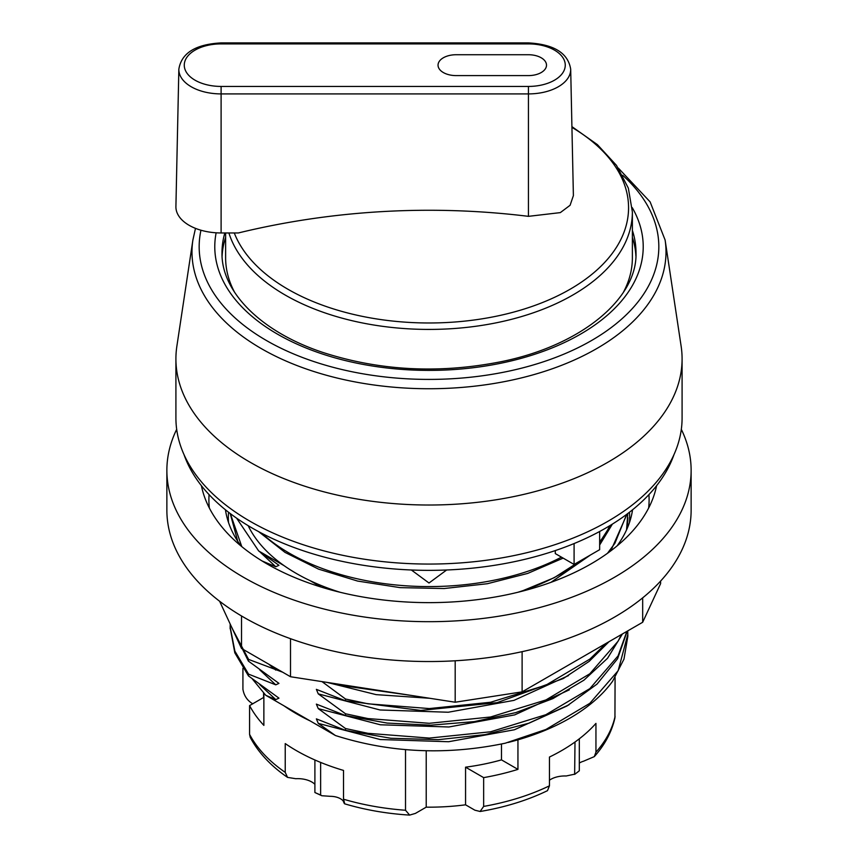 <?xml version="1.0" encoding="UTF-8"?>
<svg xmlns="http://www.w3.org/2000/svg" width="858" height="858" viewBox="0 0 858 858"><rect width="100%" height="100%" fill="white"/><g stroke="black" fill="none" stroke-linecap="round" stroke-linejoin="round"><path stroke-width="1.29" d="M222.104 256.049A206.993 119.509 180 0 1 225.622 237.366M632.378 237.366A206.993 119.509 180 0 1 635.896 256.049M234.62 292.321A203.378 117.417 180 0 1 225.622 257.786L225.622 232.958M571.911 126.619L597.415 144.648L616.494 165.39L628.346 188.138L632.378 212.001L632.378 257.786A203.378 117.417 180 0 1 623.38 292.321M571.932 127.37A199.549 115.208 180 0 1 569.186 289.768A199.549 115.208 180 0 1 287.902 289.232A199.549 115.208 180 0 1 234.277 232.958M570.688 69.208L573.391 195.624L570.098 205.276L560.328 212.612L528.431 216.345A675.568 558.322 180 0 0 238.374 232.958L221.107 232.958A45.195 26.094 180 0 1 175.911 206.542L178.85 69.208A42.256 24.399 0 0 0 221.107 93.908L528.431 93.908A42.256 24.399 0 0 0 570.688 69.208C568.103 53.089 554.011 44.316 528.431 42.9L528.431 43.897A36.84 21.268 180 0 1 565.261 65.165A36.84 21.268 180 0 1 528.431 86.433L528.431 216.345M192.889 240.026A237.001 136.83 180 0 0 429 388.738A237.001 136.83 180 0 0 665.111 240.026L681.134 346.214A253.089 146.117 180 0 1 682.089 358.901A253.089 146.117 180 0 1 429 505.019A253.089 146.117 180 0 1 175.911 358.901A253.089 146.117 180 0 1 176.866 346.214L192.889 240.026L195.485 228.357M682.089 358.901L682.089 417.943A253.089 146.117 180 0 1 429 564.06A253.089 146.117 180 0 1 175.911 417.943L175.911 358.901M184.03 454.676A249.925 144.294 0 0 0 429 570.356A249.925 144.294 0 0 0 673.97 454.676M599.656 531.477L599.656 549.678L574.088 564.435L555.287 553.582L555.287 550.579M574.088 543.554L574.088 564.435M411.357 569.991L429 583.011L446.643 569.991M340.251 592.31A187.559 108.29 180 0 1 310.017 580.619A187.559 108.29 180 0 1 284.009 565.604A187.559 108.29 180 0 1 248.177 525.675M609.824 525.675A187.559 108.29 180 0 1 599.656 541.838M580.555 560.703A187.559 108.29 180 0 1 517.749 592.31M626.823 529.289A198.852 114.811 0 0 0 627.852 517.578A198.852 114.811 0 0 0 627.852 517.524L627.852 517.578M219.605 601.233L241.516 648.455L290.508 676.737L455.19 702.219L522.114 691.859L642.674 622.264L660.606 583.622L660.606 581.07M290.508 638.695L290.508 676.737M455.19 660.778L455.19 702.219M241.516 615.969L241.516 648.455M166.87 470.345L166.87 510.199A262.13 151.34 0 0 0 328.689 650.021A262.13 151.34 0 0 0 614.349 617.213A262.13 151.34 0 0 0 691.13 510.199L691.13 470.345A262.13 151.34 180 0 1 614.349 577.359A262.13 151.34 180 0 1 328.689 610.167A262.13 151.34 180 0 1 166.87 470.345A262.13 151.34 180 0 1 176.684 429.332M240.948 545.924A204.279 117.943 180 0 1 225.439 509.781M632.56 509.781A204.279 117.943 180 0 1 617.052 545.924M656.595 485.682A229.14 132.293 180 0 1 591.023 563.888A229.14 132.293 180 0 1 353.753 595.302A229.14 132.293 180 0 1 201.405 485.682M681.316 429.332A262.13 151.34 180 0 1 691.13 470.345M522.114 651.662L522.114 691.859M642.674 597.865L642.674 622.264M627.799 513.513L626.555 529.879M345.517 685.252L345.517 686.078L341.001 684.555M321.986 681.606L345.495 699.002L345.517 700.836M609.041 641.677L589.146 661.4L563.234 678.571L497.125 702.648L420.699 710.424L345.538 700.804L316.366 689.36L318.264 693.865L345.527 713.781L367.932 718.564L429.268 723.305L490.604 716.988L545.956 699.935L589.768 673.809L618.103 641.194L621.428 634.523M345.517 713.759L345.517 715.604M622.458 633.933L607.539 658.279L583.944 680.169L552.927 698.605L515.787 712.612L474.388 721.61L430.813 725.171L387.183 723.08L345.538 715.572L316.366 704.118L318.264 708.622L345.506 728.528L345.517 730.362L316.366 718.875L318.264 723.38L335.414 735.52C390.004 752.895 446.61 755.458 505.265 743.2M335.371 735.488L310.017 720.849A187.559 108.29 180 0 1 284.009 705.834L310.017 720.849M284.009 705.834L265.744 695.28L275.761 699.592L278.968 698.155L248.584 676.007M248.52 676.018L248.52 674.173M230.201 624.056L230.137 626.984L234.888 651.147L248.584 674.152L275.761 684.834L278.947 683.386L248.584 661.25M248.52 661.25L248.52 659.416M248.584 659.405L282.625 672.189M262.044 560.95L275.761 566.752L278.947 565.293L258.655 550.943L284.009 565.604M310.017 580.619L321.214 587.087M627.734 630.887L627.852 636.218L623.981 659.116L612.655 681.166A198.852 114.811 180 0 1 508.161 742.46M627.82 634.394L618.157 670.709L589.821 703.324L545.945 729.461L505.287 743.2M627.831 636.207L627.82 634.684M388.588 691.913L358.73 687.29M345.506 686.089L411.089 695.398M606.166 643.339L589.864 659.083L545.892 685.156L490.637 702.252L429.3 708.569L367.91 703.796L345.506 699.013M626.855 631.402L618.05 655.92L589.864 688.609L545.892 714.682L490.637 731.777L429.3 738.084L367.91 733.311L345.506 728.528M345.527 730.383L390.83 738.266L438.32 739.671L485.296 734.598L529.064 723.155L567.009 705.962L597.05 684.073L617.588 658.719L627.198 631.198M626.64 514.382L614.929 543.243L607.475 553.313M610.789 550.868L627.059 514.06M230.212 513.513L237.72 541.259M241.763 546.6L230.33 513.61M231.488 626.833L248.316 660.917M248.584 659.394L232.379 628.753M236.615 518.168L258.655 550.933M265.755 695.28L252.338 678.957M259.684 684.555L275.761 699.592M326.909 682.367L376.147 694.637L429.772 698.283M318.264 693.865L380.062 709.984L448.241 712.237L513.953 700.375L568.446 675.621M318.264 708.622L380.341 724.785L448.906 726.983L514.736 714.875L569.315 689.864M550.975 582.335L590.454 554.997M599.656 545.012L612.408 524.077M259.706 551.726L275.761 566.752M520.806 591.548L554.161 577.724L581.627 560.081M599.656 542.395L610.81 525.075M465.562 767.181L483.655 777.627L483.655 806.413L480.105 811.475L474.892 810.199L465.562 804.815L465.562 767.181A165.412 95.495 0 0 0 501.49 759.877L501.49 744.015M501.49 759.877L517.942 769.379A187.559 108.29 180 0 1 483.655 777.627M517.942 739.821L517.942 769.379M465.562 804.815A165.412 95.495 180 0 1 426.212 807.163L415.411 813.405L409.641 815.089L405.512 810.252L405.512 749.635M263.867 693.361L263.867 725.385A187.559 108.29 180 0 1 249.581 705.598L249.581 734.373L250.225 737.354C258.269 752.487 270.72 765.829 287.559 777.391L285.231 772.372L285.231 743.586A187.559 108.29 0 0 0 343.511 770.42L343.511 799.206C345.055 804.654 344.927 805.212 343.146 800.857A14.457 8.355 0 0 0 330.351 796.321L321.825 795.731L320.635 795.012A185.296 106.982 180 0 1 314.897 792.524L314.897 759.984M263.867 697.34L249.581 705.598M480.105 811.496C504.944 807.303 527.413 800.353 547.501 790.658L549.452 785.821L549.452 757.046A187.559 108.29 0 0 0 595.945 723.391L595.945 752.176L594.304 756.627C604.944 744.69 611.829 731.756 614.939 717.824L615.079 677.541M252.81 703.839C247.329 700.632 244.026 695.784 242.921 689.264L242.921 668.328M426.212 807.163L426.212 750.729M314.897 784.298A19.884 11.476 0 0 0 295.785 778.71L287.559 777.391M314.897 792.524L321.825 795.731M320.635 795.012L320.635 762.419M343.693 801.511L343.146 800.857M578.989 771.052L579.311 770.795A185.296 106.982 180 0 1 574.999 774.109L566.183 775.986A19.884 11.476 0 0 0 549.452 780.212M579.161 770.924L574.645 774.399L574.999 742.02M579.311 770.795L579.311 738.813M594.304 756.627L583.461 761.239A14.457 8.355 0 0 0 579.311 763.094M259.706 669.808L275.761 684.834M230.148 627.659L234.813 652.831L248.337 675.696M632.378 212.001A203.378 117.417 180 0 1 506.831 320.484A203.378 117.417 180 0 1 285.188 295.034A203.378 117.417 180 0 1 228.893 232.958M528.431 42.9L221.107 42.9L221.107 43.897L528.431 43.897M528.431 86.433L221.107 86.433L221.107 232.958M221.107 86.433A36.84 21.268 180 0 1 184.266 65.165A36.84 21.268 180 0 1 221.107 43.897M528.431 54.73A18.082 10.435 180 0 1 546.503 65.165A18.082 10.435 180 0 1 528.431 75.601L456.113 75.601A18.082 10.435 180 0 1 438.041 65.165A18.082 10.435 180 0 1 456.113 54.73L528.431 54.73M632.378 230.384A206.993 119.509 180 0 1 635.992 252.627C637.73 297.705 582.367 345.334 501.244 361.668C439.328 373.927 379.88 370.849 322.898 352.445C259.781 331.52 221.042 290.937 222.007 252.627A206.993 119.509 180 0 1 224.828 232.958M632.239 207.625A214.221 123.681 180 0 1 451.319 369.723A214.221 123.681 180 0 1 216.141 232.797M622.694 175.3A229.826 132.69 180 0 1 479.568 376.158A229.826 132.69 180 0 1 200.954 230.223M561.443 557.142A197.501 114.028 180 0 1 461.529 585.027A197.501 114.028 180 0 1 261.947 533.386M228.518 522.501A200.665 115.851 180 0 1 228.55 512.247M629.45 512.247A200.665 115.851 180 0 1 629.482 522.501M209.352 508.033A220.098 127.07 180 0 1 209.084 494.626M648.916 494.626A220.098 127.07 180 0 1 648.648 508.033M318.264 723.38L380.223 739.532L448.595 741.73L514.414 729.761L568.929 704.836M268.672 664.135L275.761 670.077M285.231 772.372A187.559 108.29 180 0 1 249.581 734.373M405.512 810.252A187.559 108.29 180 0 1 343.511 799.206M549.452 785.821A187.559 108.29 180 0 1 483.655 806.413M615.079 716.376A187.559 108.29 180 0 1 595.945 752.176M221.107 42.9C195.517 44.316 181.435 53.089 178.85 69.208M665.111 240.026L650.117 201.877L618.393 168.157M563.148 558.118L527.702 573.423L487.365 583.719L444.133 588.534L400.128 587.633L357.571 581.059L318.565 569.133L285.028 552.402L258.601 531.617M263.588 697.511L263.588 693.06M409.641 815.1C386.808 813.684 365.143 809.92 344.637 803.817M230.148 627.284L230.148 628.828"/></g></svg>

